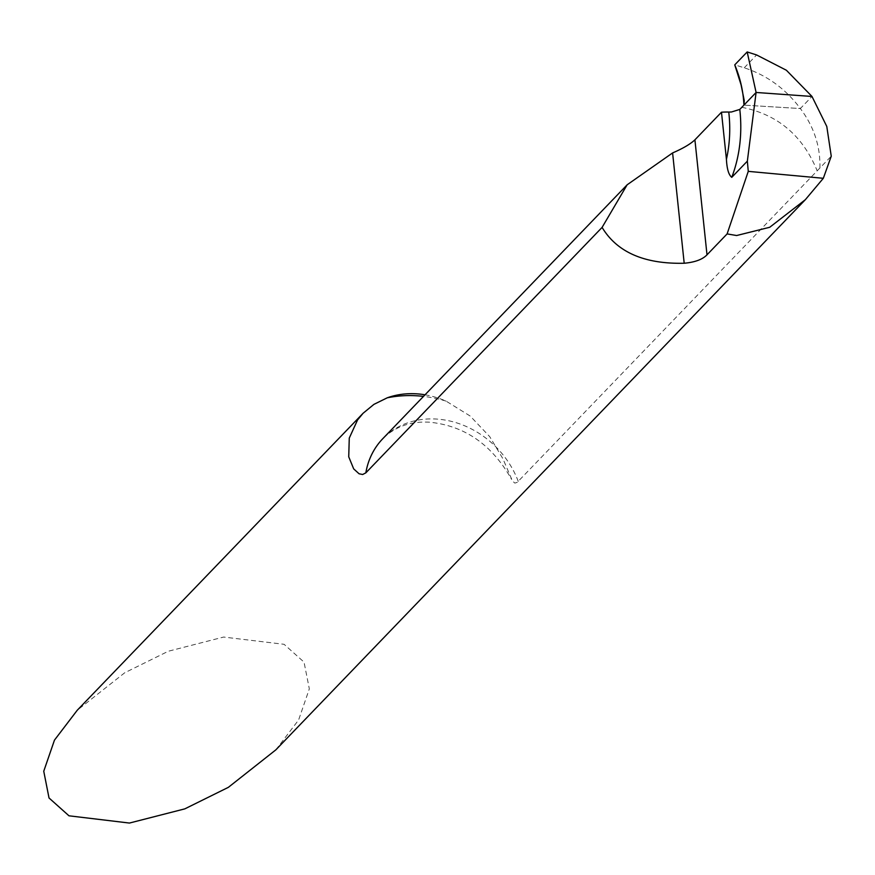<?xml version="1.0" encoding="UTF-8"?>
<svg xmlns="http://www.w3.org/2000/svg" width="875" height="875" viewBox="0 0 875 875"><rect width="100%" height="100%" fill="white"/><g stroke="black" fill="none" stroke-linecap="round" stroke-linejoin="round"><path stroke-width="0.66" stroke-dasharray="4.38 3.28" d="M425.031 394.8A85.269 72.548 -136.1 0 1 446.086 401.122L470.192 416.052L489.716 436.647L502.994 458.894L512.444 480.988L514.85 483.109L517.256 482.322L831.25 156.22M275.833 749.864L298.616 719.972L309.323 688.866L304.041 662.134L284.102 644.306L223.639 637.055L168.252 651.263L124.709 672.777L77.241 710.259M741.814 107.319C777.58 114.362 802.703 135.537 817.184 170.833M819.908 168C820.498 146.486 813.98 126.667 800.352 108.544L743.936 105.109L800.352 108.544L811.989 96.458L800.352 108.544C785.575 88.758 766.872 75.173 744.231 67.802L734.759 64.848M446.086 401.122A127.903 108.828 43.9 0 0 423.5 396.386M518.252 481.414A85.269 72.548 43.9 0 0 435.936 419.027A85.269 72.548 43.9 0 0 382.78 438.692C395.073 426.661 410.616 421.159 429.406 422.188C464.745 425.698 492.133 444.762 511.58 479.402M744.231 67.802L756.602 54.95"/><path stroke-width="1.31" d="M728.766 112.055L731.445 111.989L739.791 109.419A170.548 145.097 -136.1 0 1 731.762 177.341C728.7 174.934 726.917 168.93 726.425 159.305A162.017 137.845 43.9 0 0 728.766 112.055A85.269 72.548 43.9 0 0 721.481 112.219L694.914 139.825C690.419 144.069 682.992 148.433 672.602 152.928L627.156 184.789L602.087 227.402L365.838 472.85L362.633 474.502L359.078 473.78L353.697 468.902L348.731 456.816L349.267 438.102L357.547 419.978L363.092 413.262L373.92 404.37L387.22 397.819A85.269 72.548 -136.1 0 1 416.052 393.794A85.269 72.548 -136.1 0 1 425.031 394.8M726.425 159.305L721.481 112.219M363.092 413.262L77.241 710.259L54.458 740.141L43.75 771.247L49.022 797.978L68.972 815.806L129.434 823.058L184.822 808.861L228.353 787.347L275.833 749.864L805.35 199.686L769.716 227.281L736.63 235.528L727.114 233.909L707 254.822C702.548 259.459 694.958 262.27 684.195 263.244C644.427 264.184 617.061 252.241 602.087 227.402M727.114 233.909L748.267 171.358L747.348 161.153L756.098 92.466L811.989 96.458L826.787 126.459L831.25 156.22L823.32 178.292L805.35 199.686M747.184 51.942L734.759 64.848L741.07 84.831L744.253 100.581L743.936 105.109L756.098 92.466L747.184 51.942L756.098 92.466L811.989 96.458L786.373 70.241L756.602 54.95L747.184 51.942L734.759 64.848C740.239 77.963 743.302 91.372 743.936 105.109L739.791 109.419M748.267 171.358L823.32 178.292M731.762 177.341L747.348 161.153M423.5 396.386A127.903 108.828 43.9 0 0 416.259 395.762A127.903 108.828 43.9 0 0 387.22 397.819M627.156 184.789L382.78 438.692A85.269 72.548 43.9 0 0 365.838 472.85M707 254.822L694.914 139.825M684.195 263.244L672.602 152.928"/></g></svg>
